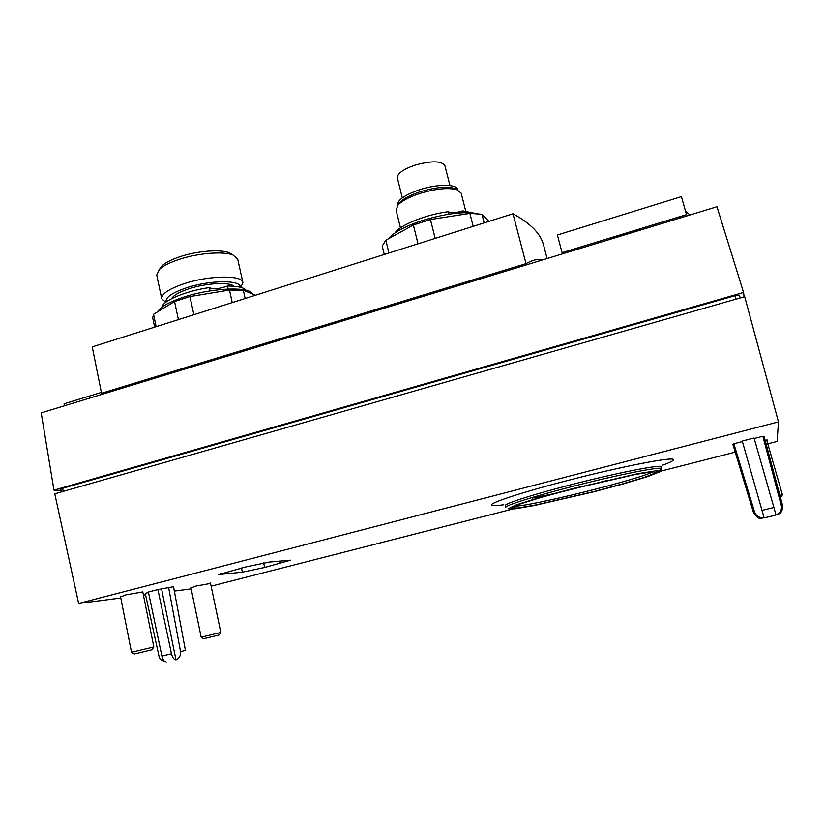 <?xml version="1.0" encoding="UTF-8"?>
<svg xmlns="http://www.w3.org/2000/svg" width="824" height="824" viewBox="0 0 824 824"><rect width="100%" height="100%" fill="white"/><g stroke="black" fill="none" stroke-linecap="round" stroke-linejoin="round"><path stroke-width="1.24" d="M255.409 295.26L243.317 290.151L229.484 290.058L189.963 296.558L174.544 301.502L153.542 314.304L152.697 317.879L154.634 327.149M243.317 290.151L245.171 298.504M229.484 290.058L232.244 302.593M189.963 296.558L193.867 314.737M174.544 301.502L178.406 319.63M153.542 314.304L156.127 326.675M488.889 221.388L481.978 214.271L469.886 213.385L430.458 219.524L413.37 225.004L385.838 240.217L382.212 246.026L384.262 254.492M481.978 214.271L484.193 222.871M469.886 213.385L473.192 226.353M430.458 219.524L435.175 238.383M413.37 225.004L418.026 243.811M385.838 240.217L388.949 253.009M64.468 405.789L64.087 403.791L101.362 392.399M41.2 412.886L716.952 206.742L743.557 292.469L53.972 490.136L41.2 412.886M547.126 258.54L543.665 245.49C541.008 234.088 530.78 223.51 512.981 213.766L92.247 346.883L101.537 393.254L526.021 263.649C532.654 259.9 537.979 258.726 542.007 260.106M686.526 214.642L681.396 196.637L686.526 214.642L562.092 252.638L557.385 234.984L681.396 196.637M532.489 498.046L552.42 493.967M557.488 492.845L608.37 480.186M660.065 471.544L661.724 468.712L661.219 466.848C662.29 463.974 616.754 472.873 570.393 484.893C532.088 494.73 503.958 503.845 505.297 505.617L505.761 507.46C504.432 505.74 532.582 496.676 570.898 486.86C617.279 474.851 662.815 465.9 661.724 468.712C661.827 469.278 660.003 470.298 656.264 471.771M610.028 237.992L610.182 238.569L641.783 228.928L641.628 228.351M610.182 238.569L609.873 238.043M575.615 249.857L578.283 247.694M677.174 217.495L681.201 217.639M512.981 213.766L526.021 263.649M744.124 296.825L743.557 292.469M61.038 490.362L53.972 490.136M61.347 491.938L60.811 489.168L62.614 488.333L734.936 295.713L739.406 295.177L740.199 297.948L739.406 295.177M754.63 512.198L753.455 512.507L732.876 444.342L733.834 443.755L754.63 512.198C756.381 516.246 759.532 518.111 764.106 517.802L742.249 441.056L754.073 438.007L776.023 514.918C780.194 513.115 781.966 510.046 781.337 505.709L762.88 436.277L764.064 436.318L782.563 505.431L781.337 505.709M120.798 598.008L78.651 603.477L54.775 493.813L744.69 296.661L778.453 421.888L777.125 441.417L767.772 443.806M148.495 592.487L145.251 593.321L159.125 656.769L160.361 659.488L166.417 662.177C164.429 661.94 162.925 659.911 161.895 656.069L148.402 592.013L157.889 589.572L173.534 586.698L185.431 650.424L180.538 651.568C180.878 655.564 179.354 658.335 175.976 659.87C174.008 659.633 172.515 657.583 171.485 653.741L157.889 589.572M754.217 438.502L762.88 436.277M733.834 443.755L742.393 441.551M210.553 583.423L195.937 586.07L190.993 587.945M766.845 440.552L767.875 439.995L765.125 440.274M142.799 591.91L125.629 594.928L120.592 596.967M211.129 586.163L512.25 509.15M660.488 471.246L735.224 452.129M191.178 588.872L174.338 591.055M145.57 594.784L143.428 595.062M78.651 603.477L778.453 421.888M168.59 587.306L180.538 651.568M161.617 589.109L175.976 659.87M269.067 562.081L290.522 560.186L264.638 567.468L242.38 572.175L218.741 574.575L245.439 567.025L269.067 562.081M662.156 465.344C669.768 462.594 673.527 460.719 673.435 459.73C674.743 456.208 621.502 466.456 567.139 480.619C522.323 492.165 489.889 502.867 491.495 505.03C491.887 505.936 495.976 505.843 503.773 504.741M689.987 214.94L685.62 211.387M449.966 185.575L444.898 165.593C441.355 160.701 431.189 160.618 414.4 165.356C402.843 169.538 397.168 173.72 397.374 177.912L402.297 197.894M457.711 189.994L457.608 189.602C456.805 183.886 436.895 183.896 419.159 189.891C404.533 195.082 397.312 200.16 397.498 205.114L397.601 205.506M457.166 189.788L454.385 188.366C446.042 186.255 434.454 187.45 419.612 191.961C410.136 195.154 403.513 198.656 399.743 202.477L397.982 205.073M465.745 211.099L461.162 193.146L456.887 189.695C447.937 187.439 435.484 188.727 419.529 193.568C409.332 196.998 402.215 200.757 398.177 204.846L396.056 209.945L400.464 227.888M473.017 212.901L462.728 210.893C455.497 213.045 450.718 213.313 448.411 211.686C426.317 214.395 399.856 225.076 394.954 232.965M463.191 212.705L462.728 210.893M449.029 214.158L448.411 211.686M477.91 213.684C464.293 211.202 445.836 213.457 422.516 220.461C404.996 226.312 393.656 232.409 388.485 238.754M246.17 290.326C243.914 287.483 237.683 286.052 227.496 286.021C218.947 289.039 212.891 289.554 209.317 287.576C185.75 290.996 162.719 300.667 161.947 307.156M228.166 289.049L227.496 286.021M210.048 290.903L209.317 287.576M252.721 293.921L251.454 292.592C244.697 286.412 209.79 288.482 183.783 297.083C169.548 301.8 160.938 306.549 157.961 311.317L157.734 311.75M232.317 254.616L229.175 252.772C220.523 249.095 197.152 250.898 179.807 256.769C171.433 259.581 165.5 262.609 162.019 265.864L159.866 268.768M240.783 287.36L242.915 282.55L237.714 259.169L233.037 255.049C223.623 251.052 197.935 253.05 178.88 259.488C169.672 262.578 163.173 265.894 159.372 269.438L156.735 275.041L161.72 298.7L165.737 302.326M242.915 282.55C242.513 274.917 209.214 275.278 184.071 283.724C168.879 288.936 161.422 293.921 161.72 298.7M240.237 287.216C241.319 279.82 210.161 279.892 186.471 287.834C171.866 292.86 165.109 297.567 166.19 301.975M233.954 286.247C229.742 281.808 206.33 283.003 188.943 288.791C179.22 292.036 173.452 295.322 171.639 298.659M219.215 634.944L220.822 632.461L201.169 637.168L190.9 587.502M204.403 638.538L219.205 634.964L204.403 638.538M151.956 649.745L134.302 653.968L151.956 649.745L153.831 646.933L131.51 652.258L120.479 596.411M780.719 497.552L782.409 494.771L779.854 495.306M193.073 366.546L191.281 365.856M500.621 271.405L500.209 272.857M469.752 282.148L471.462 280.304M467.105 281.633L465.673 283.394M514.598 506.08C527.36 507.131 641.35 478.888 653.051 471.699M572.34 488.931L541.121 497.397L519.594 504.144L511.745 507.852L518.172 507.986L536.733 504.782L593.888 491.578L622.676 483.873L644.842 477.168L655.925 472.77L652.896 471.709L635.345 474.469L572.34 488.931M571.722 488.859L538.824 497.778L516.215 504.875L508.058 508.748L514.907 508.861L534.436 505.483L594.382 491.64L624.582 483.554L647.901 476.509L659.633 471.864L656.543 470.72L638.136 473.615L571.722 488.859M63.211 491.403L62.614 488.333M735.935 299.163L734.936 295.713M773.911 507.481L761.942 510.386M171.485 653.741L161.895 656.069M279.552 561.062L280.088 563.503M263.659 562.926L264.638 567.468M241.494 568.045L242.38 572.175M220.296 573.792L220.461 574.606M498.674 273.321L497.552 272.342M753.455 512.507C756.885 517.06 759.079 518.935 760.037 518.142C761.51 518.44 765.887 517.637 773.169 515.731C778.144 514.454 780.75 513.301 780.998 512.26C782.604 509.376 783.13 507.1 782.563 505.431M569.528 250.362L569.858 251.608M399.743 202.477L398.177 204.846M454.385 188.366L456.887 189.695M251.454 292.592L253.05 294.261M162.019 265.864L159.372 269.438M229.175 252.772L233.037 255.049M210.46 582.98L220.822 632.461M203.621 638.682L201.221 637.168M142.686 591.364L153.831 646.933M134.281 653.947L131.583 652.258M766.681 440.016L782.409 494.771M495.255 273.043L495.574 274.268M183.062 368.369L183.309 369.533"/></g></svg>
